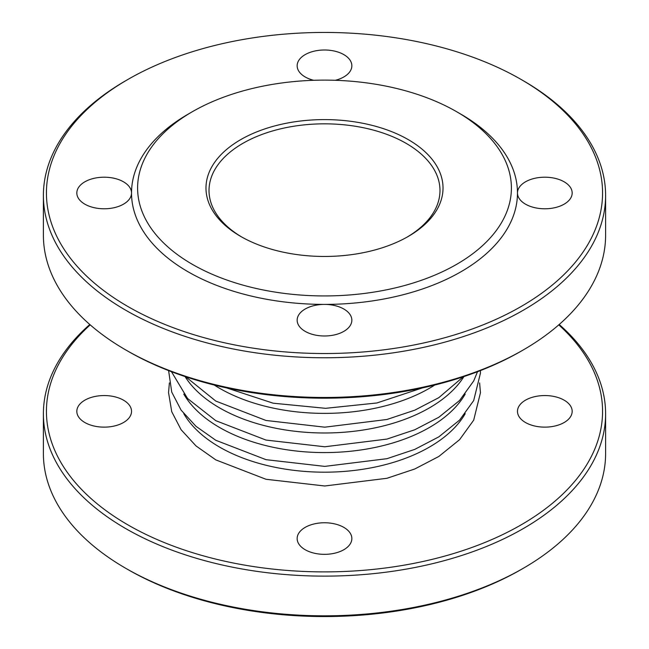 <?xml version="1.0" encoding="UTF-8"?>
<svg xmlns="http://www.w3.org/2000/svg" width="649" height="649" viewBox="0 0 649 649"><rect width="100%" height="100%" fill="white"/><g stroke="black" fill="none" stroke-linecap="round" stroke-linejoin="round"><path stroke-width="0.97" d="M90.227 324.865A278.064 160.538 0 0 0 142.569 532.756A278.064 160.538 0 0 0 506.431 532.756A278.064 160.538 0 0 0 558.773 324.865M559.195 324.5A281.106 162.291 180 0 1 605.606 413.827A281.106 162.291 180 0 1 432.072 563.77A281.106 162.291 180 0 1 125.728 528.586A281.106 162.291 180 0 1 43.394 413.827A281.106 162.291 180 0 1 89.805 324.5M43.394 413.827L43.394 453.529A281.106 162.291 0 0 0 125.728 568.289A281.106 162.291 0 0 0 523.272 568.289A281.106 162.291 0 0 0 605.606 453.529L605.606 413.827M125.728 568.289L127.877 569.53A278.064 160.538 180 0 0 521.123 569.53L523.272 568.289M564.168 400.182A27.347 15.787 0 0 0 521.139 403.451A27.347 15.787 0 0 0 537.745 426.596A27.347 15.787 0 0 0 572.175 411.344A27.347 15.787 0 0 0 564.168 400.182M123.513 400.182A27.347 15.787 0 0 0 93.707 396.758A27.347 15.787 0 0 0 76.825 411.344A27.347 15.787 0 0 0 114.638 425.939A27.347 15.787 0 0 0 123.513 400.182M343.84 527.386A27.347 15.787 0 0 0 314.035 523.962A27.347 15.787 0 0 0 297.153 538.548A27.347 15.787 0 0 0 324.5 554.343A27.347 15.787 0 0 0 351.847 538.548A27.347 15.787 0 0 0 343.84 527.386M241.785 237.031A115.481 66.669 180 0 1 209.019 190.506A115.481 66.669 180 0 1 324.5 123.837A115.481 66.669 180 0 1 439.981 190.506A115.481 66.669 180 0 1 407.215 237.031M125.728 349.933L127.877 351.174A278.064 160.538 0 0 0 521.123 351.174L523.272 349.933A281.106 162.291 180 0 1 125.728 349.933L125.728 349.933A281.106 162.291 180 0 1 43.394 235.173L43.394 195.471A281.106 162.291 0 0 0 125.728 310.23A281.106 162.291 0 0 0 432.072 345.414A281.106 162.291 0 0 0 605.606 195.471A281.106 162.291 0 0 0 523.272 80.711L521.131 79.478M605.606 195.471L605.606 235.173A281.106 162.291 180 0 1 523.272 349.933M127.877 79.47A278.064 160.538 180 0 1 521.123 79.47L521.123 79.47A278.064 160.538 180 0 1 521.123 306.506A278.064 160.538 180 0 1 127.877 306.506A278.064 160.538 180 0 1 127.877 79.47L125.728 80.711A281.106 162.291 0 0 0 43.394 195.471M192.339 111.725L188.048 114.208A192.972 111.409 0 0 0 131.528 192.988A27.347 15.787 0 0 0 123.513 181.825A27.347 15.787 0 0 0 93.707 178.402A27.347 15.787 0 0 0 76.825 192.988A27.347 15.787 0 0 0 104.173 208.783A27.347 15.787 0 0 0 131.528 192.988A192.972 111.409 0 0 0 188.048 271.769A192.972 111.409 0 0 0 324.5 304.405A27.347 15.787 0 0 0 297.153 320.192A27.347 15.787 0 0 0 324.5 335.987A27.347 15.787 0 0 0 351.847 320.192A27.347 15.787 0 0 0 343.84 309.029A27.347 15.787 0 0 0 324.5 304.405A192.972 111.409 0 0 0 517.472 192.988A27.347 15.787 0 0 0 544.827 208.783A27.347 15.787 0 0 0 572.175 192.988A27.347 15.787 0 0 0 564.168 181.825A27.347 15.787 0 0 0 534.362 178.402A27.347 15.787 0 0 0 517.472 192.988A192.972 111.409 0 0 0 460.952 114.208L456.661 111.725A186.896 107.904 180 0 1 456.653 264.33A186.896 107.904 180 0 1 192.347 264.33A186.896 107.904 180 0 1 192.339 111.725A186.896 107.904 180 0 1 456.661 111.725M335.265 80.306A27.347 15.787 0 0 0 351.847 65.784A27.347 15.787 0 0 0 343.84 54.621A27.347 15.787 0 0 0 314.035 51.198A27.347 15.787 0 0 0 297.153 65.784A27.347 15.787 0 0 0 313.735 80.306M240.69 236.414A118.524 68.429 0 0 0 408.31 236.414A118.524 68.429 0 0 0 408.302 139.64A118.524 68.429 0 0 0 240.698 139.64A118.524 68.429 0 0 0 240.69 236.414L240.69 236.414M183.789 394.081A148.361 85.652 0 0 0 219.597 427.496A148.361 85.652 0 0 0 465.211 394.081M185.038 376.542A148.361 85.652 0 0 0 219.597 407.897A148.361 85.652 0 0 0 463.962 376.542M214.235 385.035A148.361 85.652 0 0 0 219.597 388.297A148.361 85.652 0 0 0 434.765 385.035M183.789 413.689A148.361 85.652 0 0 0 219.597 447.096A148.361 85.652 0 0 0 465.211 413.681M168.602 370.587L171.734 392.093L181.095 410.119L196.022 426.336L215.793 440.282L265.985 459.662L324.76 466.388L386.95 458.689L414.76 449.384L438.829 436.858L459.589 420.073L473.689 400.571L480.455 373.126L480.398 370.587M171.466 371.69L187.593 398.535L215.793 420.682L265.985 440.063L324.76 446.78L386.95 439.081L414.76 429.784L438.829 417.258L459.589 400.474L473.689 380.971L477.534 371.69M185.671 376.753L215.793 401.074L265.985 420.463L324.76 427.18L386.95 419.481L414.76 410.184L438.829 397.659L463.329 376.753M169.389 382.934L168.545 392.604L171.734 411.701L181.095 429.719L196.022 445.936L215.793 459.881L265.985 479.27L324.76 485.987L386.95 478.289L414.76 468.992L438.829 456.466L459.589 439.681L473.689 420.171L480.455 392.726L479.611 382.934M422.329 387.932L376.874 402.98L325.595 408.318L273.156 403.199L226.671 387.932M521.123 79.47L523.272 80.711"/></g></svg>
